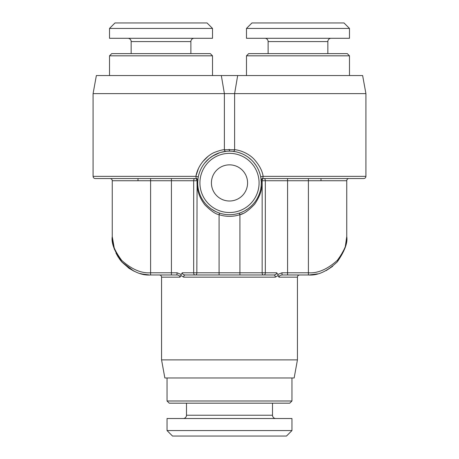 <?xml version="1.0" encoding="UTF-8"?>
<svg xmlns="http://www.w3.org/2000/svg" width="459" height="459" viewBox="0 0 459 459"><rect width="100%" height="100%" fill="white"/><g stroke="black" fill="none" stroke-linecap="round" stroke-linejoin="round"><path stroke-width="0.69" d="M348.938 178.545A2.192 2.192 90 0 0 346.746 180.737L308.396 180.737L308.396 178.545L363.729 178.545L262.806 178.545L263.11 176.354C262.382 170.805 259.255 164.965 253.724 158.831C246.449 151.579 236.878 149.732 234.612 149.703L224.388 149.703L224.388 93.625L365.921 93.625L362.633 75.546L96.367 75.546L93.079 93.625L93.079 176.354C93.194 177.673 93.929 178.408 95.271 178.545L196.194 178.545L171.425 178.545L171.425 180.737L112.254 180.737L112.254 236.62L112.684 242.013M221.324 75.546L224.388 93.625L93.079 93.625M236.052 151.837L232.822 151.327M365.921 93.625L365.921 176.354L263.11 176.354L260.678 176.784M260.029 174.116L259.111 171.402M258.107 169.096L257.442 167.799M256.179 165.67L254.074 162.784M251.515 160.013L248.537 157.483M246.122 155.848L245.186 155.297M241.767 153.616L238.783 152.537M238.399 152.422L236.368 151.906M232.856 151.332L234.067 151.481M236.758 151.992L238.032 152.319M240.573 153.145L241.56 153.53M228.725 149.514L229.5 149.508L229.5 151.154A31.774 31.774 0 0 0 197.726 182.929A31.774 31.774 0 0 0 229.5 214.709A31.774 31.774 0 0 0 261.274 182.929A31.774 31.774 0 0 0 229.5 151.154A31.774 31.774 0 0 0 197.726 182.929A31.774 31.774 0 0 0 229.5 214.709A31.774 31.774 0 0 0 261.274 182.929A31.774 31.774 0 0 0 229.5 151.154M198.305 176.887L195.89 176.354C198.54 162.136 210.239 153.731 215.185 152.141C219.58 150.506 222.644 149.691 224.388 149.703A1.641 1.532 83.9 0 0 226.098 151.338L226.155 151.332M226.832 151.263L224.979 151.476M229.265 151.154L228.094 151.183M195.953 176.049L198.437 168.533M202.597 161.803L208.128 156.33M204.72 163.043L208.96 158.688M209.258 158.435L213.791 155.308M215.317 154.494L216.309 154.017M220.154 152.56L217.268 153.599M222.271 151.986L222.764 151.877M224.44 151.562L220.67 152.405L226.264 151.321M224.388 149.703A1.641 1.532 -96.1 0 0 226.098 151.338L225.874 151.361M216.631 153.874L214.818 154.746M213.492 155.481L209.333 158.372M209.275 158.418L204.737 163.02M197.835 180.289L197.949 179.125M197.869 179.905L197.904 179.567M198.219 177.323L198.15 177.725M218.415 212.712L217.176 212.219M215.363 211.387L214.33 210.853M214.014 210.681L213.028 210.107M198.322 189.068L198.231 188.592M197.967 186.853L197.892 186.182M197.726 183.422L197.777 181.047M197.789 180.846L197.829 180.324L197.789 180.846L197.829 180.324L197.789 180.846L197.829 180.324L197.789 180.846L197.095 180.737C196.578 189.418 199.166 197.445 204.852 204.812C210.888 210.888 215.632 214.175 219.092 214.686L219.092 272.784L276.725 272.784L277.804 274.459L281.958 272.784A2.192 0.321 90 0 0 282.279 274.975C305.166 274.975 305.166 274.975 282.279 274.975L308.396 274.975C317.674 275.71 327.307 271.326 337.302 261.825C344.692 251.13 347.836 242.731 346.746 236.62C347.836 242.381 344.692 250.298 337.302 260.385C327.307 269.341 317.674 273.472 308.396 272.784L308.396 274.975M197.783 181.012L197.731 183.56M197.927 186.526L198.013 187.209M198.34 189.154L198.437 189.63M201.937 198.741L202.103 199.028M205.23 203.44L205.483 203.739M207.393 205.758L208.994 207.204M209.275 207.445L211.065 208.816M211.18 208.897L215.736 211.57M217.09 212.184L218.364 212.695M281.958 272.784L308.396 272.784L308.396 180.737L287.575 180.737L287.575 178.545L263.426 178.545A2.192 1.274 -90 0 0 262.152 180.737L262.152 272.784A2.192 1.274 90 0 0 263.426 274.975L239.908 274.975L239.908 214.686C243.649 214.083 248.537 210.618 254.584 204.284C260.276 196.027 262.72 188.179 261.905 180.737L262.806 178.545A1.641 1.641 139.3 0 0 261.171 180.324L261.211 180.846L261.171 180.324L261.211 180.846L261.171 180.324L261.211 180.846L262.152 180.737A2.192 1.274 90 0 1 262.307 179.698M93.079 176.354L195.89 176.354L196.194 178.545A1.641 1.641 0 0 1 197.829 180.324L197.972 178.958M197.829 180.324C198.443 180.301 197.898 179.71 196.194 178.545L197.095 180.737L196.848 272.784L219.092 272.784L219.092 274.975M240.688 212.672L242.031 212.133M243.459 211.479L244.98 210.681M245.06 210.635L248.193 208.627M248.342 208.518L250.172 207.061M251.044 206.286L252.066 205.305M257.258 198.397L258.566 195.769M260.901 187.788L261.005 187.071M261.137 185.941L261.188 185.287M261.051 179.165L261.137 179.934M261.137 179.968L261.028 178.958M261.171 185.539L261.114 186.165M260.942 187.53L260.832 188.224M261.131 179.905L261.096 179.567M260.896 178.029L260.769 177.266M247.579 182.929A18.079 18.079 0 0 0 229.5 164.85A18.079 18.079 0 0 0 211.421 182.929A18.079 18.079 0 0 0 229.5 201.008A18.079 18.079 0 0 0 247.579 182.929M197.399 188.006L197.267 187.02M197.043 184.082L197.095 180.737M112.254 180.737A2.192 2.192 0 0 0 110.062 178.545A2.192 2.192 0 0 1 112.254 180.737L112.254 236.62C111.164 242.381 114.308 250.298 121.698 260.385C131.693 269.341 141.326 273.472 150.604 272.784L150.604 178.545M181.196 274.459L180.06 277.167C179.739 275.721 178.626 274.993 176.721 274.975L171.425 274.975L176.721 274.975A2.192 0.321 -90 0 0 177.042 272.784L181.196 274.459L182.275 272.784C182.389 274.075 183.353 274.803 185.172 274.975L273.828 274.975A2.192 1.48 90 0 1 275.308 277.167L278.177 275.509L277.804 274.459M276.725 272.784C276.611 274.086 275.647 274.821 273.828 274.975L185.172 274.975A2.192 1.48 90 0 0 183.692 277.167L180.823 275.509M262.376 178.803L262.043 179.526M262.548 178.568A1.641 1.641 0 0 0 261.521 179.171A1.641 1.641 0 0 1 262.548 178.568M261.756 186.813L261.63 187.806M242.668 213.596L239.908 214.686A33.421 33.421 0 0 1 219.092 214.686L219.603 213.125L219.092 214.686M275.406 274.625L275.107 274.752M273.828 274.975A2.192 1.48 -90 0 1 274.31 275.09M282.279 274.975C280.231 275.113 279.118 275.842 278.94 277.167L297.438 277.167L297.438 359.896L294.15 377.975L164.85 377.975L161.562 359.896L297.438 359.896M180.06 277.167L161.562 277.167L161.562 359.896M195.574 178.545A2.192 1.274 -90 0 1 196.848 180.737A2.192 1.274 90 0 0 195.574 178.545L194.937 178.545A2.192 1.274 90 0 0 193.669 180.737L171.425 180.737L171.425 274.975L150.604 274.975C141.326 275.71 131.693 271.326 121.698 261.825C114.308 251.13 111.164 242.731 112.254 236.62L114.532 249.639M114.532 248.893L112.811 242.748M278.94 277.167L278.177 275.509M183.554 274.602L183.187 274.384M149.186 274.947L141.871 273.966M133.856 271.12L121.922 262.078L116.029 253.219M346.746 180.737L346.746 236.62L346.746 180.737M342.953 252.307L344.6 248.548M345.656 245.192L346.281 242.22M346.373 241.669L346.746 236.62L345.162 247.539L337.279 261.848M309.28 274.964L317.553 273.862M326.142 270.621L332.7 266.289M291.958 377.975L291.958 400.988L167.042 400.988L167.042 377.975M291.958 400.988L289.767 403.18L169.233 403.18L167.042 400.988M183.204 418.516A3.288 3.288 0 0 0 186.492 415.229L186.492 403.18M275.796 418.516A3.288 3.288 0 0 1 272.508 415.229L272.508 403.18M291.958 418.516L167.042 418.516L167.042 430.571L291.958 430.571L291.958 418.516M291.958 430.571L286.479 436.05L172.521 436.05L167.042 430.571M109.517 28.429L114.991 22.95L207.038 22.95L212.517 28.429L212.517 38.292L109.517 38.292L109.517 28.429L212.517 28.429M127.866 38.292A3.288 3.288 0 0 1 131.154 41.58L131.154 53.628M194.163 38.292A3.288 3.288 0 0 0 190.875 41.58L190.875 53.628M212.517 55.82L109.517 55.82L111.703 53.628L210.325 53.628L212.517 55.82L212.517 75.546M109.517 55.82L109.517 75.546M246.483 28.429L251.962 22.95L344.009 22.95L349.483 28.429L349.483 38.292L246.483 38.292L246.483 28.429L349.483 28.429M264.837 38.292A3.288 3.288 0 0 1 268.125 41.58L268.125 53.628M331.134 38.292A3.288 3.288 0 0 0 327.846 41.58L327.846 53.628M349.483 55.82L246.483 55.82L248.675 53.628L347.297 53.628L349.483 55.82L349.483 75.546M246.483 55.82L246.483 75.546M234.612 93.625L234.612 149.703L234.612 93.625L237.676 75.546M234.612 149.703A1.641 1.532 -83.9 0 1 232.902 151.338A1.641 1.532 96.1 0 0 234.612 149.703M239.908 214.686L239.397 213.125L239.908 214.686M229.5 212.517A29.583 29.583 0 0 0 259.083 182.929A29.583 29.583 0 0 0 229.5 153.346A29.583 29.583 0 0 0 199.917 182.929A29.583 29.583 0 0 0 229.5 212.517M194.937 178.545A2.192 1.274 -90 0 0 193.669 180.737L193.669 272.784L196.848 272.784A2.192 1.274 90 0 1 195.574 274.975M196.848 180.737L193.669 180.737M194.937 274.975A2.192 1.274 90 0 1 193.669 272.784L182.275 272.784M183.692 277.167L275.308 277.167M287.575 274.975L287.575 180.737L265.331 180.737L265.331 272.784A2.192 1.274 90 0 1 264.063 274.975M265.331 180.737A2.192 1.274 90 0 0 264.063 178.545A2.192 1.274 -90 0 1 265.331 180.737L262.152 180.737M177.042 272.784L150.604 272.784L150.604 274.975M272.508 415.229L186.492 415.229M131.154 41.58L190.875 41.58M268.125 41.58L327.846 41.58M232.782 151.321L232.363 151.281M219.97 152.618L212.345 156.18L209.711 158.068L212.121 156.33M216.264 154.04L216.837 153.788M217.669 153.438L219.115 152.899M224.141 151.608L225.082 151.464M365.921 176.354C365.806 177.673 365.071 178.408 363.729 178.545M262.806 178.545C261.108 179.704 260.557 180.295 261.171 180.318L261.091 179.503M261.085 179.44L261.022 178.918M264.063 178.545L263.426 178.545M297.438 277.167C297.552 275.848 298.287 275.119 299.629 274.975M161.562 277.167C161.448 275.848 160.713 275.119 159.371 274.975M112.254 236.936L112.799 243.063M113.981 247.992L114.337 249.099M116.001 253.156L118.462 257.539M118.979 258.319L121.285 261.349L128.945 268.268L134.252 271.309M140.07 273.501L143.208 274.252M138.004 178.545L138.004 180.737M320.996 178.545L320.996 180.737"/></g></svg>

